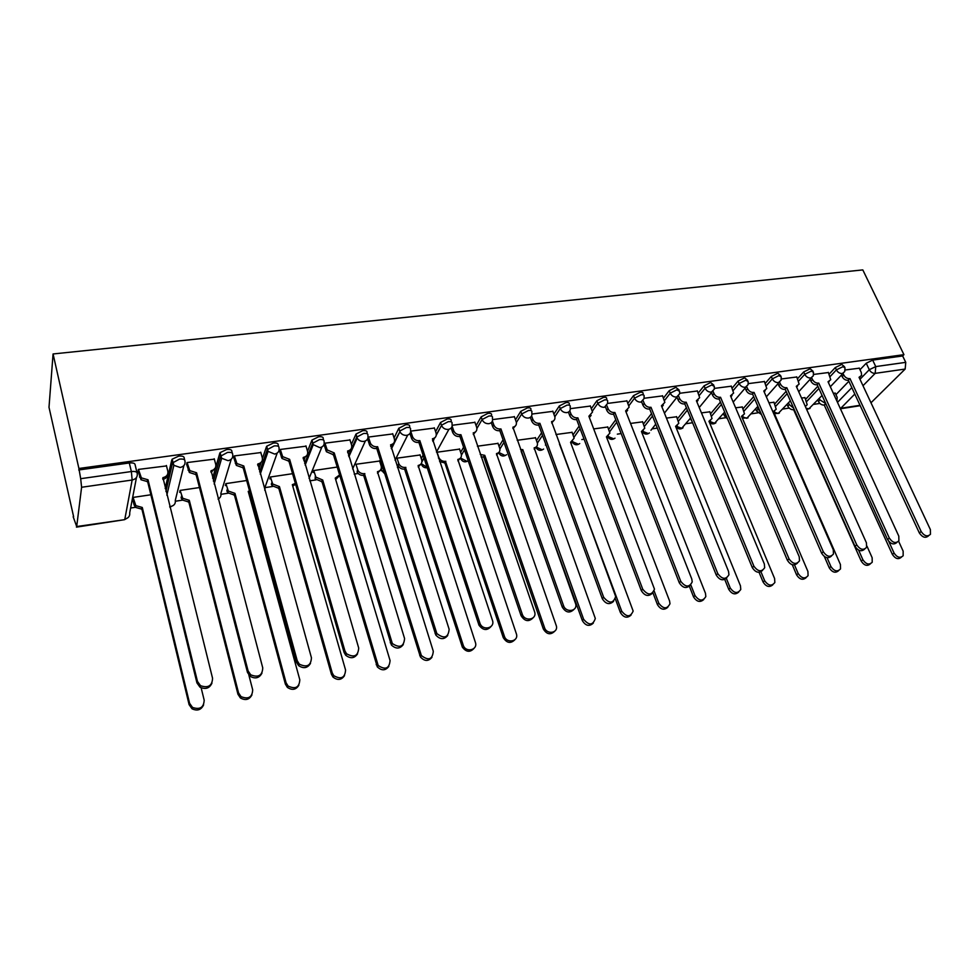 <?xml version="1.0" encoding="UTF-8"?>
<svg xmlns="http://www.w3.org/2000/svg" width="980" height="980" viewBox="0 0 980 980"><rect width="100%" height="100%" fill="white"/><g stroke="black" fill="none" stroke-linecap="round" stroke-linejoin="round"><path stroke-width="1.47" d="M184.681 460L184.228 458.211C184.289 456.484 182.452 455.798 178.715 456.141L172.137 459.191L172.541 462.928L179.475 459.118C183.211 458.775 185.049 459.461 184.987 461.176C185.465 464.508 183.848 466.615 180.161 467.472L173.864 465.316L172.541 462.928L165.914 491.409M232.309 453.164L231.88 451.572C232.052 449.857 230.325 449.171 226.699 449.502L220.096 452.625L220.574 456.19L227.495 452.429C231.121 452.099 232.848 452.785 232.677 454.487C233.191 457.77 231.66 459.828 228.083 460.674L221.664 458.26L220.574 456.19L213.371 481.094M278.589 446.537L278.185 445.128C278.455 443.426 276.838 442.727 273.334 443.046L266.695 446.243L267.258 449.649L274.155 445.937C277.659 445.618 279.288 446.304 279.006 447.995C279.57 451.229 278.112 453.25 274.633 454.071L268.104 451.376L267.258 449.649L259.627 471.87M323.584 440.106L323.204 438.856C323.572 437.166 322.053 436.468 318.647 436.774L311.995 440.045L312.632 443.291L319.505 439.616C322.91 439.31 324.417 439.996 324.062 441.686C324.649 444.859 323.265 446.843 319.897 447.652L313.245 444.651L312.632 443.291L304.67 463.442M367.329 433.858L366.986 432.756C367.439 431.077 366.018 430.379 362.723 430.673L356.034 434.018L356.745 437.105L363.605 433.466C366.9 433.172 368.321 433.871 367.868 435.549C368.492 438.673 367.182 440.62 363.899 441.416C360.971 441.637 358.717 440.522 357.161 438.085L356.745 437.105L348.537 455.59M409.897 427.795L409.591 426.827C410.118 425.161 408.795 424.463 405.598 424.744L398.774 428.334L399.668 431.09L406.492 427.501C409.689 427.207 411.024 427.905 410.485 429.571C411.147 432.646 409.897 434.569 406.712 435.341C403.65 435.537 401.384 434.324 399.901 431.69L394.487 441.625M451.327 421.902L451.045 421.057C451.658 419.391 450.42 418.693 447.309 418.962L440.547 422.466L441.429 425.234L448.24 421.682C451.339 421.412 452.576 422.098 451.964 423.752C452.662 426.79 451.474 428.677 448.375 429.424C445.19 429.595 442.899 428.272 441.515 425.443L436.333 434.728M491.752 416.206L491.458 415.361C492.058 413.756 490.882 413.082 487.93 413.352L481.156 416.868L482.099 419.538L488.873 416.022C491.825 415.753 493.001 416.427 492.389 418.019L492.438 418.374C492.989 421.229 491.825 422.993 488.934 423.679C485.725 423.826 483.434 422.441 482.099 419.538L476.917 428.456M531.16 410.669L530.829 409.775C531.38 408.256 530.266 407.619 527.473 407.876L520.735 411.355L521.691 413.989L528.441 410.51C531.221 410.252 532.348 410.877 531.785 412.396L531.87 413.229C532.226 415.863 531.074 417.48 528.441 418.068C525.305 418.215 523.051 416.843 521.691 413.989L516.399 422.478M569.552 405.291L569.196 404.336C569.699 402.89 568.645 402.302 566.011 402.547L559.298 405.977L560.266 408.574L566.991 405.132C569.613 404.887 570.679 405.487 570.164 406.933L570.262 408.219C570.458 410.632 569.343 412.09 566.918 412.617C563.855 412.752 561.638 411.404 560.266 408.574L554.851 416.733M606.975 400.036L606.583 399.044C607.049 397.672 606.044 397.108 603.558 397.341L596.881 400.747L597.861 403.307L604.55 399.901C607.037 399.668 608.041 400.232 607.576 401.592L607.661 403.319L604.415 407.3C601.426 407.423 599.246 406.088 597.861 403.307L592.337 411.184M643.468 394.928L643.039 393.887C643.468 392.588 642.5 392.049 640.161 392.282L633.509 395.651L634.513 398.174L641.165 394.805C643.517 394.573 644.473 395.099 644.056 396.398L644.105 398.517L640.969 402.106C638.054 402.229 635.898 400.918 634.513 398.174L628.866 405.806M679.054 389.942L675.845 387.345L669.23 390.677L670.247 393.164L676.874 389.832L679.618 391.326L679.63 393.813L676.629 397.047C673.774 397.17 671.643 395.871 670.247 393.164L664.489 400.575M713.771 385.091L710.659 382.519L704.081 385.826L705.11 388.276L711.701 384.981L714.322 386.39L714.285 389.207L711.394 392.123C708.614 392.233 706.519 390.947 705.11 388.276L699.255 395.491M747.654 380.35L744.641 377.827L738.075 381.085L739.128 383.511L745.682 380.24L748.181 381.563L748.083 384.687L745.327 387.308C742.607 387.406 740.537 386.145 739.128 383.511L733.175 390.555M780.729 375.72L777.789 373.233L771.272 376.467L772.326 378.856L778.855 375.622L781.244 376.859L781.06 380.24L778.451 382.604C775.78 382.702 773.747 381.453 772.326 378.856L766.287 385.74M813.02 371.2L810.166 368.75L803.673 371.959L804.739 374.311L811.232 371.114L813.51 372.277L813.265 375.891L810.779 378.023C808.182 378.121 806.16 376.884 804.739 374.311L798.627 381.049M844.564 366.79L841.783 364.376L835.315 367.549L836.393 369.877L842.861 366.704L845.03 367.794L844.711 371.616L842.359 373.539C839.811 373.625 837.827 372.412 836.393 369.877L830.207 376.467M859.975 379.285L869.297 369.717L875.74 366.581L905.753 362.355L902.641 355.961L903.94 354.662L78.902 468.477L53.067 353.964L49 407.288L73.61 516.681M130.622 508.02L135.546 507.273M175.408 501.221L182.452 500.155M220.99 494.312L228.193 493.21M265.323 487.575L272.685 486.46M309.766 480.837L315.989 479.894M338.884 476.415L339.607 476.305M354.197 474.087L358.153 473.487M397.427 467.534L399.215 467.264M545.407 445.079L546.032 444.981M581.814 439.555L584.08 439.199M617.339 434.152L621.161 433.577M652.019 428.897L657.311 428.089M685.878 423.752L692.566 422.735M718.94 418.742L725.715 417.713M751.231 413.842L757.822 412.837M782.775 409.052L789.182 408.072M813.608 404.373L819.844 403.429M903.94 354.662L862.804 269.904L53.067 353.964M73.169 516.742L76.697 526.529L81.597 487.268L80.691 478.693L131.369 471.539C135.228 471.172 137.188 471.846 137.237 473.56C137.653 476.966 135.963 479.11 132.153 480.016L81.597 487.268M78.902 468.477L80.691 478.693M835.952 394.646L848.852 381.269M859.999 369.717L866.234 363.249L869.297 369.717C870.73 372.229 872.702 373.441 875.189 373.356L863 385.728M870.987 402.78L905.165 369.056L875.189 373.356L875.74 366.581L872.666 360.101L866.234 363.249M905.753 362.355L905.165 369.056M804.972 397.66L801.53 398.002M828.406 372.535L813.682 374.421M773.98 402.266L768.969 402.841M796.801 376.982L781.391 378.966M742.289 406.994L735.625 407.803M764.449 381.538L748.328 383.621M709.839 411.821L701.46 412.886M731.313 386.206L714.445 388.386M676.629 416.77L666.437 418.093M697.368 390.996L679.728 393.274M642.623 421.829L630.544 423.434M662.59 395.896L644.142 398.272M607.784 427.023L593.721 428.909M626.943 400.918L607.674 403.405M572.1 432.339L555.954 434.52M590.377 406.063L570.311 408.66M535.509 437.791L517.183 440.29M552.892 411.343L531.969 414.05M498.012 443.377L477.395 446.206M514.414 416.77L492.622 419.587M459.559 449.11L437.068 452.209L438.82 457.403C440.118 460.208 442.335 461.531 445.459 461.347L504.369 636.216C506.709 643.958 519.045 641.447 516.374 633.815L457.807 459.473C460.686 458.75 461.837 456.962 461.249 454.095L459.473 448.877M474.933 422.343L452.221 425.271M420.102 454.99L397.023 458.162L398.885 463.81C400.281 466.431 402.474 467.644 405.475 467.423L463.405 645.771C466.468 653.06 478.13 649.691 475.374 642.353L418.142 465.5C421.167 464.728 422.356 462.866 421.706 459.902L420.016 454.745M434.397 428.052L410.73 431.114M379.615 461.029L355.912 464.275M392.772 433.932L368.382 437.068L367.978 437.938M349.995 439.971L324.919 443.18L324.294 445.263M337.181 467.068L313.71 470.547L313.122 472.495M306.03 446.182L280.243 449.465L279.704 451.56M292.567 473.695L270.358 477.003L269.868 478.963M260.827 452.564L234.293 455.933L233.865 458.04M246.666 480.519L225.817 483.63L225.425 485.59M214.326 459.142L187.008 462.572L186.69 464.704M199.454 487.55L180.038 490.429L179.744 492.413M166.49 465.929L138.352 469.42L138.156 471.564M165.179 488.505L171.782 459.939M212.623 478.228L219.79 453.25M258.843 469.04L261.096 462.401M262.444 458.481L266.438 446.757M303.849 460.649L304.694 458.518M307.536 451.278L311.787 440.449M351.379 444.479L355.875 434.299M380.853 464.973L381.526 463.601M394.07 437.962L398.774 428.334M421.265 458.542L423.078 455.161M435.622 431.69L440.522 422.515M460.649 452.344L463.589 447.26M476.084 425.639L481.156 416.868M499.053 446.329L503.071 439.836M515.505 419.795L520.735 411.355M536.501 440.51L541.585 432.805M553.921 414.124L559.298 405.977M573.03 434.851L579.131 426.116M591.369 408.636L596.881 400.747M608.69 429.35L615.771 419.734M627.874 403.295L633.509 395.651M643.48 423.997L651.504 413.609M663.485 398.101L669.23 390.677M677.462 418.791L686.38 407.729M698.238 393.054L704.081 385.826M710.635 413.719L720.435 402.07M732.146 388.141L738.075 381.085M743.048 408.77L753.681 396.606M765.245 383.364L771.272 376.467M774.727 403.944L786.144 391.326M797.573 378.697L803.673 371.959M805.683 399.24L817.859 386.218M829.141 374.152L835.315 367.549M835.254 393.151L833.319 393.274M859.276 368.186L845.226 369.987M78.731 469.971L129.299 462.977C133.158 462.621 135.118 463.307 135.167 465.035L136.98 472.556M902.641 355.961L872.666 360.101M150.847 494.778L132.962 497.436M830.33 386.757L843.057 373.368L843.768 374.997C845.189 377.521 847.161 378.733 849.685 378.635L848.08 380.301C845.569 380.387 843.596 379.174 842.175 376.663L841.44 375.071M860.024 377.067L859.411 378.072M928.636 535.729L928.624 535.741C925.586 538.449 922.486 537.518 919.338 532.949L848.386 380.252M849.979 378.599L921.151 531.503C924.299 536.085 927.411 537.016 930.449 534.308L930.375 529.592L859.043 377.288L861.604 375.45L861.298 372.498L859.203 368.027M819.28 398.395L819.99 399.963L825.711 403.503L824.241 405.059C821.767 405.169 819.856 404.005 818.496 401.543L819.99 399.963M888.787 541.426L894.079 553.075C897.117 557.534 900.142 558.429 903.156 555.758L903.144 551.14L898.599 541.217M836.932 401.175L837.202 397.378L835.181 392.992M901.416 557.154C898.391 559.776 895.377 558.857 892.376 554.435L824.241 405.059M817.786 399.975L818.496 401.543M824.535 405.022L825.809 403.699M811.697 377.766L812.457 379.456C813.878 382.004 815.875 383.229 818.447 383.143L816.891 384.809C814.319 384.907 812.334 383.682 810.913 381.134L810.092 379.334M829.129 381.502L828.431 382.604M897.031 542.332C893.895 545.113 890.734 544.182 887.562 539.539L817.198 384.76M818.753 383.094L889.338 538.094C892.621 542.834 895.818 543.716 898.905 540.74L898.795 536.134L828.039 381.759L830.734 379.726L828.321 372.363M779.615 382.237L780.411 384.025C781.832 386.61 783.853 387.847 786.487 387.749L784.968 389.428C782.334 389.526 780.325 388.288 778.904 385.716L778.01 383.682M797.524 386.022L796.703 387.247M864.666 549.094C861.42 551.948 858.198 551.017 855.001 546.301L785.274 389.379M786.793 387.7L856.728 544.843C860.17 549.768 863.454 550.576 866.59 547.306L866.43 542.834L796.299 386.328L799.129 384.087L796.728 376.81M788.508 402.817L789.292 404.581L793.592 408.096M858.59 550.099L862.878 559.727C866.038 564.345 869.15 565.191 872.212 562.263L872.151 557.743L866.957 546.13M805.364 406.553L807.177 404.716L804.899 397.5M870.412 563.819C867.3 566.501 864.225 565.595 861.212 561.087L793.653 409.738C791.13 409.848 789.194 408.66 787.834 406.173L789.292 404.581M787.05 404.409L787.834 406.173M827.083 557.718L830.918 566.538C834.225 571.328 837.435 572.112 840.534 568.878L840.423 564.517L773.404 411.453L776.197 409.236L773.918 402.106M757.013 407.325L760.419 412.151M774.653 411.122L773.784 412.347M838.672 570.63C835.462 573.386 832.326 572.479 829.288 567.91L824.352 556.542M761.46 414.54L756.462 410.902L757.883 409.309M755.605 408.917L756.462 410.902M746.76 386.782L747.593 388.705C749.002 391.314 751.048 392.576 753.742 392.466L752.273 394.156C749.59 394.266 747.544 393.017 746.135 390.395L745.143 388.105M765.16 390.652L764.229 392M831.481 556.015C828.125 558.955 824.842 558.024 821.632 553.222L752.591 394.107M754.061 392.416L823.31 551.765C826.924 556.885 830.317 557.62 833.478 553.982L833.257 549.707L763.8 391.02L766.764 388.533L764.376 381.367M713.109 391.424L713.979 393.495C715.376 396.141 717.458 397.415 720.214 397.304L718.793 399.007C716.037 399.117 713.967 397.843 712.57 395.197L711.48 392.613M732.036 395.381L730.958 396.851M797.451 563.108C793.996 566.146 790.639 565.215 787.406 560.327L719.112 398.958M720.533 397.255L789.035 558.87C792.857 564.198 796.348 564.835 799.521 560.793L799.227 556.763L730.504 395.81L733.616 393.054L731.239 386.022M678.613 396.141L679.532 398.395C680.929 401.09 683.036 402.363 685.853 402.253L684.481 403.968C681.664 404.091 679.569 402.805 678.172 400.122L676.972 397.194M698.091 400.22L696.866 401.837M762.562 570.385C758.986 573.521 755.568 572.602 752.297 567.616L684.812 403.919M686.184 402.204L753.877 566.158C757.944 571.707 761.546 572.234 764.682 567.714L764.339 563.99L696.4 400.734L699.659 397.672L697.295 390.8M794.523 564.921L798.173 573.521C801.652 578.506 804.96 579.205 808.084 575.628L807.912 571.45L741.554 416.304L744.482 413.842L742.215 406.823M742.95 415.912L741.958 417.247M806.16 577.612C802.841 580.454 799.656 579.548 796.593 574.893L792.293 564.737M727.589 418.975L724.355 415.753L725.604 414.295M723.412 413.511L724.355 415.753M760.97 571.83L764.633 580.674C768.308 585.856 771.713 586.469 774.849 582.488L774.604 578.543L708.969 421.265L712.031 418.534L709.765 411.649M710.512 420.8L709.385 422.257M772.853 584.754C769.435 587.694 766.176 586.787 763.089 582.047L759.059 572.308M692.284 422.049L691.66 420.53M690.459 418.178L691.5 420.714M726.352 578.384L730.235 588.012C734.155 593.415 737.67 593.904 740.77 589.47L740.464 585.832L675.6 426.337L678.809 423.311L676.555 416.586M677.303 425.798L676.029 427.39M738.724 592.067C735.196 595.105 731.876 594.211 728.753 589.384L724.771 579.499M643.248 400.955L644.24 403.429C645.624 406.149 647.755 407.447 650.634 407.325L649.311 409.052C646.433 409.175 644.301 407.876 642.929 405.157L641.643 401.959M663.313 405.169L661.917 406.933M726.768 577.832C723.081 581.091 719.577 580.185 716.27 575.089L649.654 409.003M650.977 407.276L717.789 573.631C722.162 579.437 725.874 579.805 728.936 574.746L728.532 571.401L661.451 405.769L664.844 402.376L662.505 395.687M690.802 584.889L694.979 595.522C699.181 601.181 702.807 601.524 705.833 596.551L705.465 593.292L641.435 431.531L644.767 428.174L642.549 421.645M643.297 430.906L641.863 432.633M703.738 599.552C700.1 602.712 696.707 601.83 693.546 596.906L689.381 586.285M606.975 405.855L608.041 408.587C609.413 411.343 611.581 412.666 614.534 412.531L613.272 414.271C610.32 414.405 608.163 413.082 606.792 410.326L605.493 407.006M627.678 410.228L626.098 412.151M690.03 585.464C686.221 588.858 682.644 587.963 679.287 582.769L613.615 414.221M614.889 412.482L680.757 581.299C685.473 587.375 689.295 587.571 692.223 581.887L691.782 579.021L625.62 410.938L629.136 407.166L626.857 400.71M654.15 591.014L658.817 603.239C663.35 609.144 667.074 609.315 669.977 603.754L669.573 600.948L606.424 436.86L609.879 433.136L607.71 426.827M608.482 436.125L606.865 438.011M667.858 607.22C664.109 610.516 660.63 609.658 657.433 604.623L652.937 592.814M569.784 410.841L570.923 413.866C572.283 416.672 574.476 418.007 577.502 417.872L576.301 419.624C573.276 419.759 571.083 418.423 569.723 415.63L568.412 412.127M591.136 415.41L589.36 417.505M652.325 593.28C648.393 596.845 644.73 595.963 641.312 590.646L576.657 419.563M577.869 417.823L642.721 589.176C647.854 595.534 651.774 595.522 654.481 589.152L588.882 416.231L592.508 412.066L590.303 405.855M559.457 444.001L621.7 611.153C626.649 617.327 630.458 617.29 633.154 611.055L570.556 442.311L574.133 438.207L572.014 432.131M572.798 441.466L570.997 443.511M631.059 615.085C627.2 618.527 623.635 617.682 620.389 612.537L615.379 598.988M531.601 415.9L532.838 419.293C534.198 422.135 536.415 423.495 539.515 423.348L538.375 425.112C535.276 425.247 533.059 423.899 531.711 421.069L530.351 417.345M553.663 420.714L551.679 422.98M613.615 601.304C609.548 605.04 605.787 604.182 602.308 598.743L538.743 425.051M539.894 423.299L603.655 597.273C609.254 603.901 613.26 603.655 615.673 596.526L551.556 421.608C554.043 421.069 555.158 419.55 554.925 417.076L552.806 411.122M520.515 449.575L522.769 449.587L583.615 619.274C589.017 625.718 592.912 625.448 595.313 618.478L534.149 447.86C536.575 447.297 537.677 445.814 537.457 443.389L535.435 437.57M536.244 446.929L534.235 449.159M593.317 623.133C589.323 626.747 585.673 625.926 582.365 620.659L521.127 451.315M521.691 451.241L522.769 449.587M492.401 421.008L493.761 424.867C495.096 427.746 497.362 429.118 500.535 428.971L499.457 430.735C496.284 430.894 494.03 429.522 492.695 426.643L491.286 422.649M515.211 426.141L513.005 428.615M573.839 609.523C569.649 613.468 565.779 612.647 562.238 607.061L499.837 430.685M500.915 428.909L563.512 605.591C565.803 612.99 577.563 611.483 575.726 604.06L512.895 427.182C515.602 426.557 516.754 424.891 516.338 422.196L514.329 416.537M480.225 454.426L484.794 455.357L544.513 627.617C546.693 634.82 558.135 633.288 556.407 626.061L496.456 453.593C499.102 452.956 500.229 451.315 499.849 448.681L497.938 443.156M498.759 452.515L496.541 454.941M554.57 631.365C550.454 635.187 546.705 634.403 543.324 628.989L483.777 457.023L481.094 456.937M483.777 457.023L484.794 455.357M452.135 426.153L453.666 430.649C455.014 433.54 457.305 434.899 460.514 434.74L459.51 436.517C456.3 436.676 454.022 435.328 452.674 432.45L451.168 428.027M475.753 431.69L473.303 434.385M532.973 617.951C528.673 622.116 524.692 621.357 521.054 615.648L459.902 436.455M460.906 434.679L522.254 614.178C524.704 622.141 537.395 619.63 534.59 611.777L473.205 432.903C476.158 432.192 477.321 430.367 476.709 427.452L474.847 422.086M460.33 458.224L457.88 460.857M514.794 639.817C510.58 643.86 506.734 643.113 503.242 637.6L444.896 462.964L439.604 461.543M444.896 462.964L445.839 461.286M410.718 431.2L412.617 436.909C414.062 439.604 416.329 440.853 419.416 440.657L418.485 442.458C415.398 442.654 413.144 441.404 411.698 438.721L409.959 433.479M435.255 437.374L432.535 440.314M490.956 626.6C486.962 630.875 482.981 630.41 479 625.216L418.889 442.397M419.82 440.596L480.114 623.746C483.312 631.255 495.317 627.861 492.438 620.303L432.45 438.783C435.549 438.023 436.762 436.112 436.088 433.087L434.312 427.795M392.833 444.994L393.029 445.63M421.572 464.765L420.91 464.079L418.215 466.933M473.94 648.466C470.033 652.607 466.174 652.166 462.352 647.143L404.605 469.114C401.604 469.322 399.411 468.122 398.027 465.5L398.713 463.356M404.985 469.053L405.867 467.374M368.419 437.055L370.465 443.327C371.996 445.827 374.238 446.966 377.202 446.745L376.345 448.546C373.392 448.767 371.151 447.64 369.632 445.141L367.61 438.966M393.654 443.193L390.665 446.39M447.762 635.457C444.063 639.83 440.081 639.683 435.794 635.016L376.761 448.485M377.606 446.684L436.835 633.533C444.173 639.168 448.277 637.747 449.134 629.283L390.591 444.81C393.788 444.038 395.05 442.103 394.401 439.016L392.674 433.65M355.961 464.275L357.921 470.388C359.391 472.813 361.559 473.904 364.438 473.671L421.363 655.534C428.444 660.986 432.425 659.577 433.307 651.32L377.447 471.699C380.559 470.902 381.796 469.004 381.183 466.002L379.53 460.759M353.216 445.067L354.111 444.932M351.342 449.269L351.685 450.396M380.461 470.045L377.496 473.169M431.972 657.323C428.358 661.561 424.499 661.427 420.396 656.918L363.641 475.361C360.763 475.594 358.594 474.504 357.137 472.078L357.577 469.555M364.033 475.3L364.842 473.61M324.968 443.168L327.173 449.906L334.241 452.944L333.457 454.757L326.413 451.731L324.196 444.945M350.913 449.146L347.63 452.638M403.319 644.534C399.901 649.017 395.92 649.177 391.388 645.011L333.457 454.757M334.241 452.944L392.331 643.529C399.803 648.442 403.882 646.763 404.569 638.507L347.569 451.021C350.865 450.212 352.2 448.252 351.587 445.116L349.897 439.665M313.759 470.547L315.866 477.113L322.714 480.016L378.182 665.506C385.385 670.234 389.354 668.581 390.065 660.545L335.246 478.118L339.57 474.969M338.945 476.17L335.687 479.575M388.84 666.388C385.495 670.736 381.649 670.908 377.288 666.878L321.991 481.719L315.156 478.816L315.34 475.913M321.991 481.719L322.714 480.016M280.292 449.452L282.669 456.656L289.639 459.363L288.953 461.188L281.995 458.481L279.606 451.216M306.997 455.247L303.396 459.057M357.59 653.832C354.429 658.45 350.46 658.915 345.671 655.216L344.054 652.349L288.953 461.188M289.639 459.363L344.911 650.867L346.528 653.746C354.086 657.972 358.141 656.061 358.692 648.013L303.347 457.391C306.74 456.57 308.149 454.573 307.561 451.388L305.932 445.851M270.419 476.991L272.697 483.998L279.447 486.607L332.22 672.88L333.776 675.673C341.065 679.74 344.997 677.866 345.573 670.038L292.322 484.647L295.372 483.446M295.593 484.194L292.75 486.141M344.507 675.661C341.408 680.145 337.573 680.61 332.98 677.045L331.424 674.264L278.798 488.31L272.072 485.713L271.325 484.157L271.95 482.442M278.798 488.31L279.447 486.607M234.355 455.921L236.915 463.552L243.775 465.978L243.187 467.815L236.339 465.402L233.755 457.66M261.832 461.482L257.899 465.659M310.501 663.35C307.585 668.152 303.616 668.911 298.594 665.628L296.487 662.223L243.187 467.815M243.775 465.978L297.246 660.74L299.341 664.158C306.948 667.772 310.979 665.653 311.444 657.801L257.875 463.944C261.366 463.111 262.848 461.078 262.309 457.844L260.729 452.209M225.89 483.618L228.34 491.041L234.98 493.369L286.062 682.729L288.083 686.037C295.421 689.516 299.329 687.433 299.807 679.789L248.222 491.348L249.569 491.078M249.925 492.401L248.638 492.891M298.888 685.155C296.046 689.81 292.199 690.557 287.373 687.397L285.364 684.101L234.428 495.084L227.801 492.769L226.833 490.87L227.372 489.143M220.512 456.398L221.321 459.412M234.428 495.084L234.98 493.369M187.094 462.56L189.826 470.633L196.588 472.777L196.098 474.626L189.361 472.483L186.592 464.275M215.367 467.889L211.092 472.446M261.991 673.089C259.308 678.111 255.339 679.164 250.047 676.274L247.475 672.39L196.098 474.626M196.588 472.777L248.112 670.92L250.696 674.804C258.34 677.878 262.358 675.575 262.75 667.882L211.104 470.694C214.694 469.837 216.249 467.754 215.747 464.471L214.228 458.75M180.124 490.416L182.746 498.269L189.287 500.315L238.544 692.86L241.019 696.621C248.393 699.573 252.277 697.307 252.693 689.834L248.871 675.122M251.958 694.869C249.337 699.732 245.49 700.761 240.418 697.981L237.944 694.232L188.821 502.042L182.305 499.996L181.104 497.779L181.545 496.039M188.821 502.042L189.287 500.315M138.45 469.408L141.377 477.885L148.017 479.784L147.637 481.646L140.998 479.747L138.033 471.074M167.556 474.443C167.335 477.027 165.779 478.681 162.913 479.416M211.986 683.072C209.561 688.352 205.555 689.712 199.981 687.164L196.931 682.876L147.637 481.646M148.017 479.784L197.47 681.406L200.52 685.694C208.177 688.303 212.195 685.829 212.562 678.283L162.95 477.627C166.661 476.746 168.291 474.639 167.837 471.294L166.38 465.476M133.06 497.424L135.865 505.656L142.284 507.469L189.593 703.297L192.533 707.438C199.92 709.937 203.803 707.511 204.183 700.186L201.145 687.813M203.632 704.804C201.255 709.912 197.397 711.247 192.031 708.797L189.103 704.657L141.929 509.196L135.522 507.395L134.089 504.872L134.431 503.132M132.668 498.955L134.089 504.872M141.929 509.196L142.284 507.469M136.477 477.505L129.703 512.81C130.095 516.08 128.478 518.175 124.852 519.069L132.153 480.016L131.369 471.539L129.299 462.977M76.697 526.529L124.534 519.682L128.086 517.599M837.484 402.363L851.816 387.651M854.793 394.058L840.791 408.268L860.011 405.291M183.897 465.561L175.285 500.413C175.726 503.622 174.183 505.668 170.655 506.538L169.712 506.611M231.219 459.277L220.843 493.504C221.333 495.929 220.414 497.767 218.111 499.016M277.193 453.091L265.176 486.791L264.759 490.27M321.893 446.99L309.068 478.448M365.369 441L352.616 468.93M381.245 468.55L382.359 466.272M391.24 448.215L392.919 444.798M407.692 435.108L395.075 460.184M421.939 461.507L423.948 457.795M432.841 441.221L433.65 439.726M448.913 429.326L436.443 452.05M461.445 455.088L464.471 449.869M473.365 434.557L474.553 432.511M499.91 448.963L503.99 442.409M512.846 428.174L513.557 427.047M537.395 443.058L542.516 435.341M573.962 437.35L580.087 428.627M609.634 431.8L616.726 422.209M644.448 426.423L652.484 416.059M678.43 421.18L687.372 410.142M711.627 416.071L721.439 404.446M744.053 411.098L754.698 398.958M775.731 406.247L787.173 393.654M806.699 401.506L818.9 388.509M806.148 408.317L808.892 408.795L822.061 395.467M381.477 470.817L380.767 469.628M340.17 476.954L339.901 476.096M774.029 412.127L778.181 413.499L790.358 400.808M742.411 416.831L746.76 418.313L757.895 406.333M710.059 421.621L714.604 423.238L724.661 412.053M676.935 426.508L681.7 428.285L690.618 417.995M643.015 431.494L648.001 433.442M608.274 436.59L613.492 438.721M572.675 441.772L578.151 444.136M536.195 447.064L541.928 449.685M498.82 452.466L504.798 455.369M460.527 458.028L466.737 461.2M421.241 463.663L427.047 467.24M380.926 469.346L384.466 472.924M849.685 378.635L848.08 380.301M843.768 374.997L842.175 376.663M921.151 531.503L919.338 532.949M892.376 554.435L894.079 553.075M818.447 383.143L816.891 384.809M812.457 379.456L810.913 381.134M889.338 538.094L887.562 539.539M786.487 387.749L784.968 389.428M780.411 384.025L778.904 385.716M856.728 544.843L855.001 546.301M861.212 561.087L862.878 559.727M829.288 567.91L830.918 566.538M753.742 392.466L752.273 394.156M747.593 388.705L746.135 390.395M823.31 551.765L821.632 553.222M720.214 397.304L718.793 399.007M713.979 393.495L712.57 395.197M789.035 558.87L787.406 560.327M685.853 402.253L684.481 403.968M679.532 398.395L678.172 400.122M753.877 566.158L752.297 567.616M796.593 574.893L798.173 573.521M763.089 582.047L764.633 580.674M728.753 589.384L730.235 588.012M650.634 407.325L649.311 409.052M644.24 403.429L642.929 405.157M717.789 573.631L716.27 575.089M693.546 596.906L694.979 595.522M614.534 412.531L613.272 414.271M608.041 408.587L606.792 410.326M680.757 581.299L679.287 582.769M657.433 604.623L658.817 603.239M577.502 417.872L576.301 419.624M570.923 413.866L569.723 415.63M642.721 589.176L641.312 590.646M620.389 612.537L621.7 611.153M539.515 423.348L538.375 425.112M532.838 419.293L531.711 421.069M603.655 597.273L602.308 598.743M521.336 451.29L522.413 449.636M582.365 620.659L583.615 619.274M500.535 428.971L499.457 430.735M493.761 424.867L492.695 426.643M563.512 605.591L562.238 607.061M483.41 457.084L484.426 455.418M543.324 628.989L544.513 627.617M460.514 434.74L459.51 436.517M453.642 430.575L452.65 432.376M522.242 614.129L521.042 615.612L522.254 614.178M438.428 458.003L438.795 457.329M444.516 463.013L445.459 461.347M503.23 637.551L504.357 636.179M419.416 440.657L418.485 442.458M412.445 436.455L411.526 438.256M479.796 622.925L478.669 624.407M404.605 469.114L405.475 467.423M462.046 646.359L463.087 644.975M377.202 446.745L376.345 448.546M370.122 442.482L369.276 444.295M436.125 631.977L435.096 633.448M363.641 475.361L364.438 473.671M419.71 655.399L420.677 654.015M333.812 453.005L333.041 454.818M326.622 448.681L325.862 450.506M391.179 641.288L390.236 642.758M321.575 481.78L322.298 480.077M376.185 664.697L377.067 663.313M289.21 459.424L288.524 461.262M281.897 455.051L281.236 456.888M303.347 457.391L303.089 458.052M344.911 650.867L344.054 652.349M292.493 485.223L292.738 484.573M278.381 488.371L279.018 486.668M331.424 674.264L332.22 672.88M243.334 466.039L242.734 467.877M235.911 461.605L235.335 463.454M257.875 463.944L257.63 464.692M297.246 660.74L296.487 662.223M248.406 492.021L248.65 491.286M234 495.145L234.551 493.43M285.364 684.101L286.062 682.729M196.123 472.85L195.632 474.7M188.589 468.342L188.111 470.204M211.104 470.694L210.859 471.552M248.112 670.92L247.475 672.39M188.381 502.115L188.834 500.388M237.944 694.232L238.544 692.86M147.539 479.845L147.159 481.707M139.883 475.288L139.515 477.15M162.95 477.627L162.729 478.657M197.47 681.406L196.931 682.876M141.475 509.269L141.831 507.53M189.103 704.657L189.593 703.297M806.663 409.456L810.019 408.415M440.547 422.466L441.515 425.443L436.296 435.132M398.872 428.162L399.901 431.69L391.449 448.852M356.034 434.018L357.161 438.085L348.88 456.705M311.995 440.045L313.245 444.651L305.16 465.084M266.695 446.243L268.104 451.376L260.251 474.124M220.096 452.625L221.664 458.26L214.155 484.034M172.137 459.191L173.864 465.316L166.845 495.17M774.384 413.719L779.357 413.095M811.452 377.863L798.712 391.718M742.35 418.142L747.985 417.884M779.1 382.457L766.336 396.827M709.447 422.392C711.517 424.267 713.673 424.389 715.89 422.784M745.952 387.161L733.187 402.082M676.323 427.17C678.43 429.301 680.671 429.51 683.048 427.795M711.995 391.988L699.23 407.521M642.5 432.143C644.644 434.459 646.947 434.716 649.422 432.927M677.18 396.937L664.428 413.131M655.742 424.168L650.953 430.257M607.857 437.215C610.013 439.726 612.402 440.045 614.999 438.17M572.357 442.36C574.525 445.128 576.987 445.52 579.731 443.548M535.962 447.578C538.13 450.653 540.678 451.143 543.606 449.048M498.636 452.858C500.78 456.3 503.426 456.913 506.574 454.696M460.38 458.175C462.229 461.85 464.839 462.732 468.22 460.833M421.192 463.724C422.245 466.725 424.254 468.073 427.219 467.754M421.915 461.899L424.009 458.003M432.915 441.429L433.956 439.481M382.568 466.897L381.122 469.837L384.724 473.757M218.185 499.273L219.238 498.318M169.846 507.199L173.681 505.202M76.452 527.13L124.534 519.682M840.423 408.77L860.207 405.696M453.666 430.649L452.674 432.45M438.452 458.064L438.82 457.403M503.242 637.6L504.369 636.216M412.617 436.909L411.698 438.721M480.114 623.746L479 625.216M398.027 465.5L398.885 463.81M462.352 647.143L463.405 645.771M370.465 443.327L369.632 445.141M436.835 633.533L435.794 635.016M357.137 472.078L357.921 470.388M420.396 656.918L421.363 655.534M327.173 449.906L326.413 451.731M392.331 643.529L391.388 645.011M315.156 478.816L315.866 477.113M377.288 666.878L378.182 665.506M282.669 456.656L281.995 458.481M346.528 653.746L345.671 655.216M272.072 485.713L272.697 483.998M332.98 677.045L333.776 675.673M236.915 463.552L236.339 465.402M299.341 664.158L298.594 665.628M227.801 492.769L228.34 491.041M287.373 687.397L288.083 686.037M189.826 470.633L189.361 472.483M250.696 674.804L250.047 676.274M182.305 499.996L182.746 498.269M240.418 697.981L241.019 696.621M141.377 477.885L140.998 479.747M200.52 685.694L199.981 687.164M135.522 507.395L135.865 505.656M192.031 708.797L192.533 707.438"/></g></svg>
